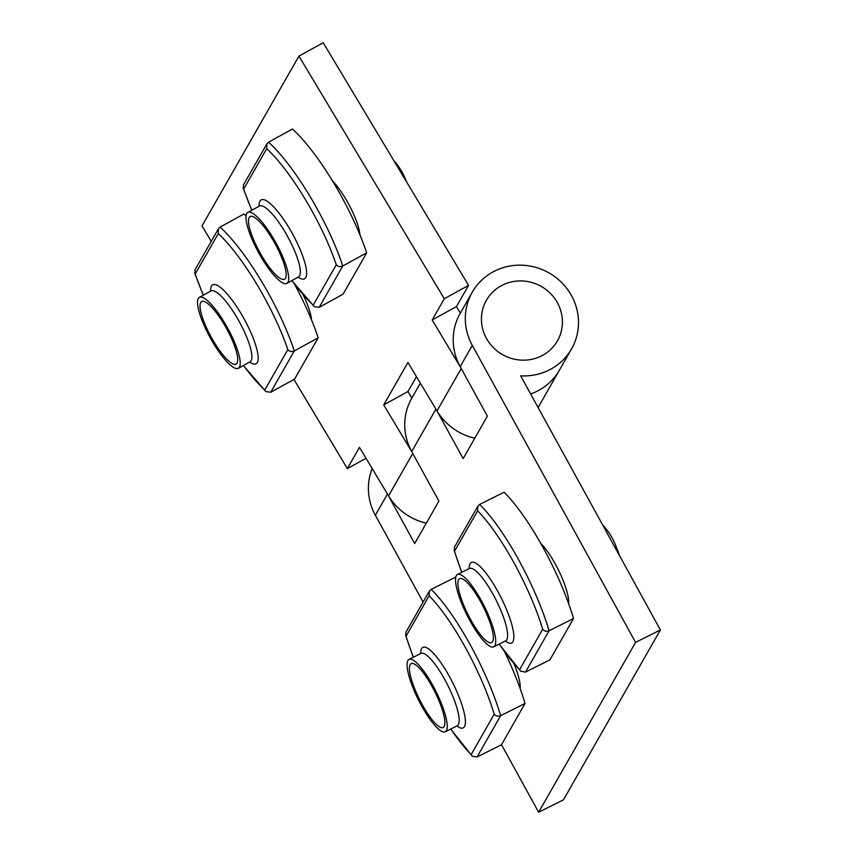 <?xml version="1.0" encoding="UTF-8"?>
<svg xmlns="http://www.w3.org/2000/svg" width="855" height="855" viewBox="0 0 855 855"><rect width="100%" height="100%" fill="white"/><g stroke="black" fill="none" stroke-linecap="round" stroke-linejoin="round"><path stroke-width="1.28" d="M294.59 284.32A101.617 24.987 61.2 0 1 318.178 337.8L294.291 350.935L270.704 392.263L265.894 391.601L264.761 390.051L287.814 349.652A97.043 23.855 -118.8 0 0 218.282 233.586L218.42 228.777L220.098 227.099L243.996 213.964A101.617 24.987 61.2 0 1 246.058 215.898M270.704 392.263L294.59 379.128L318.178 337.8M287.814 349.652C289.514 351.576 291.673 352.004 294.291 350.935A101.617 24.987 61.2 0 0 220.098 227.099M218.42 228.777L194.908 269.988L195.229 273.985A97.043 23.855 -118.8 0 0 203.405 295.135M213.825 341.669A35.728 8.785 -118.8 0 0 236.087 364.123A35.728 8.785 -118.8 0 0 223.925 323.97A35.728 8.785 -118.8 0 0 201.662 301.516A35.728 8.785 -118.8 0 0 213.825 341.669M213.152 342.844A40.474 9.95 -118.8 0 0 238.374 368.281A40.474 9.95 -118.8 0 0 224.598 322.795A40.474 9.95 -118.8 0 0 199.375 297.358A40.474 9.95 -118.8 0 0 213.152 342.844M214.626 342.983A35.728 8.785 -118.8 0 0 236.087 364.123A35.728 8.785 -118.8 0 0 223.123 322.656A35.728 8.785 -118.8 0 0 201.662 301.516A35.728 8.785 -118.8 0 0 214.626 342.983M525.515 672.083L520.695 671.207L519.626 669.647L542.679 629.237A97.043 23.309 -116.6 0 0 477.592 510.841L477.817 506.192L479.644 504.429L504.065 492.202A101.617 24.41 63.4 0 1 573.513 618.528L549.092 630.744L525.515 672.083L549.925 659.857L573.513 618.528M542.679 629.237C544.293 631.214 546.431 631.717 549.092 630.744A101.617 24.41 63.4 0 0 479.644 504.429M477.817 506.192L454.315 547.382L454.539 551.24A97.043 23.309 -116.6 0 0 461.871 572.273M470.581 619.49A35.728 8.582 -116.6 0 0 491.625 642.597A35.728 8.582 -116.6 0 0 480.67 601.802A35.728 8.582 -116.6 0 0 459.627 578.696A35.728 8.582 -116.6 0 0 470.581 619.49M469.908 620.666A40.474 9.726 -116.6 0 0 493.741 646.84A40.474 9.726 -116.6 0 0 481.344 600.627A40.474 9.726 -116.6 0 0 457.5 574.453A40.474 9.726 -116.6 0 0 469.908 620.666M471.319 620.837A35.728 8.582 -116.6 0 0 491.625 642.597A35.728 8.582 -116.6 0 0 479.922 600.456A35.728 8.582 -116.6 0 0 459.627 578.696A35.728 8.582 -116.6 0 0 471.319 620.837M602.593 524.863A67.256 67.256 0 0 1 604.293 526.701A63.73 19.526 158 0 1 604.902 527.492A63.73 60.598 -157.1 0 1 616.85 548.696A63.73 41.072 -38.6 0 1 619.309 555.194A67.256 67.256 0 0 1 619.341 555.323M540.766 543.449A37.502 9.01 63.4 0 1 560.164 573.62A37.502 9.01 63.4 0 1 568.586 603.534M514.144 664.111A37.502 9.01 63.4 0 1 520.118 688.457M387.999 494.96L414.696 543.524L438.925 501.051L411.715 451.558L435.922 409.128M436.456 410.026L463.154 458.59L487.393 416.118L460.172 366.624L472.291 345.388L635.564 642.394L538.639 812.25L501.511 744.705M423.097 602.08L375.366 515.255A57.167 54.795 -150.3 0 1 372.192 468.583M472.291 345.388A57.167 54.795 -150.3 0 1 472.259 292.218A57.167 54.795 -150.3 0 1 494.692 271.046A57.167 54.795 -150.3 0 1 561.906 282.813A57.167 54.795 -150.3 0 1 571.557 348.883A57.167 54.795 -150.3 0 1 549.124 370.044A57.167 54.795 -150.3 0 1 520.663 375.837L660.381 629.964L563.456 799.831L538.639 812.25M420.361 383.158L411.683 398.377A57.167 54.795 29.7 0 0 411.715 451.558M635.564 642.394L660.381 629.964M472.259 292.218L460.14 313.454A57.167 54.795 29.7 0 0 460.172 366.624M537.004 391.28A57.167 54.795 29.7 0 0 559.448 370.108A57.167 54.795 29.7 0 1 538.864 390.308A57.167 54.795 29.7 0 1 530.645 393.984A57.167 54.795 29.7 0 0 537.004 391.28M461.219 368.516L437.012 410.945L407.942 362.424L383.703 404.885L412.228 452.487M416.471 376.66L407.985 391.537L383.703 404.885M407.985 391.537L411.875 398.035M211.238 241.367L202.004 225.955L298.929 56.099L323.211 42.75L468.561 285.367L444.29 298.726L432.17 319.952L460.685 367.565M460.343 313.101L456.442 306.603L468.561 285.367M332.242 180.544A37.502 9.223 61.2 0 1 359.912 234.772M303.29 295.103A37.502 9.223 61.2 0 1 311.455 319.706M298.929 56.099L444.29 298.726M412.751 453.449L388.544 495.879L359.474 447.347L347.354 468.583L293.97 379.47M437.012 410.945A57.167 54.795 29.7 0 0 474.792 438.198M456.442 306.603L432.17 319.952M388.544 495.879A57.167 54.795 29.7 0 0 426.324 523.132M366.036 458.312L347.354 468.583M504.76 652.173A101.617 24.41 63.4 0 1 525.045 703.451L500.635 715.678L477.047 757.006L472.227 756.141L471.169 754.57L494.222 714.171A97.043 23.309 -116.6 0 0 429.125 595.764L429.349 591.126L431.187 589.352L455.597 577.136A101.617 24.41 63.4 0 1 455.758 577.285M477.047 757.006L501.458 744.791L525.045 703.451M494.222 714.171C495.836 716.148 497.973 716.65 500.635 715.678A101.617 24.41 63.4 0 0 431.187 589.352M429.349 591.126L405.847 632.305L406.072 636.173A97.043 23.309 -116.6 0 0 413.414 657.196M422.113 704.424A35.728 8.582 -116.6 0 0 443.157 727.52A35.728 8.582 -116.6 0 0 432.213 686.725A35.728 8.582 -116.6 0 0 411.17 663.63A35.728 8.582 -116.6 0 0 422.113 704.424M421.44 705.599A40.474 9.726 -116.6 0 0 445.284 731.762A40.474 9.726 -116.6 0 0 432.876 685.55A40.474 9.726 -116.6 0 0 409.043 659.387A40.474 9.726 -116.6 0 0 421.44 705.599M422.862 705.76A35.728 8.582 -116.6 0 0 443.157 727.52A35.728 8.582 -116.6 0 0 431.465 685.389A35.728 8.582 -116.6 0 0 411.17 663.63A35.728 8.582 -116.6 0 0 422.862 705.76M319.172 307.34L314.351 306.667L313.219 305.128L336.282 264.719A97.043 23.855 -118.8 0 0 266.739 148.652L266.888 143.854L268.566 142.165L292.453 129.03A101.617 24.987 61.2 0 1 366.645 252.866L342.759 266.001L319.172 307.34L343.058 294.205L366.645 252.866M336.282 264.719C337.971 266.642 340.13 267.07 342.759 266.001A101.617 24.987 61.2 0 0 268.566 142.165M266.878 143.854L243.365 185.054L243.686 189.051A97.043 23.855 -118.8 0 0 251.872 210.202M262.293 256.735A35.728 8.785 -118.8 0 0 284.555 279.2A35.728 8.785 -118.8 0 0 272.382 239.037A35.728 8.785 -118.8 0 0 250.12 216.582A35.728 8.785 -118.8 0 0 262.293 256.735M261.619 257.911A40.474 9.95 -118.8 0 0 286.842 283.358A40.474 9.95 -118.8 0 0 273.055 237.872A40.474 9.95 -118.8 0 0 247.832 212.425A40.474 9.95 -118.8 0 0 261.619 257.911M263.084 258.05A35.728 8.785 -118.8 0 0 284.555 279.2A35.728 8.785 -118.8 0 0 271.591 237.733A35.728 8.785 -118.8 0 0 250.12 216.582A35.728 8.785 -118.8 0 0 263.084 258.05M393.695 160.409A63.73 60.62 -157.3 0 1 406.093 180.779A63.73 40.57 -40.9 0 1 407.151 182.863M502.441 285.132A40.901 39.202 29.7 0 0 486.41 338.324A40.901 39.202 29.7 0 0 541.386 355.969A40.901 39.202 29.7 0 0 557.417 302.766A40.901 39.202 29.7 0 0 502.441 285.132M218.282 233.586L195.229 273.985M243.525 365.459A97.043 23.855 -118.8 0 0 264.761 390.051M210.651 291.149A45.048 11.072 61.2 0 1 240.779 313.122A45.048 11.072 61.2 0 1 257.654 352.944A45.048 11.072 61.2 0 1 249.649 362.082M250.451 361.59L250.023 361.879A40.474 9.95 -118.8 0 0 236.247 316.393A40.474 9.95 -118.8 0 0 211.025 290.946L211.495 290.753M477.592 510.841L454.539 551.24M499.288 644.061A97.043 23.309 -116.6 0 0 519.626 669.647M469.139 568.628A45.048 10.826 63.4 0 1 497.867 591.542A45.048 10.826 63.4 0 1 513.47 632.176A45.048 10.826 63.4 0 1 505.369 641.015M506.117 640.566L505.658 640.876A40.474 9.726 -116.6 0 0 493.25 594.663A40.474 9.726 -116.6 0 0 469.416 568.49L469.94 568.308M375.366 515.255L387.454 494.062M429.125 595.764L406.072 636.173M450.831 728.994A97.043 23.309 -116.6 0 0 471.169 754.57M420.671 653.562A45.048 10.826 63.4 0 1 449.409 676.476A45.048 10.826 63.4 0 1 465.002 717.11A45.048 10.826 63.4 0 1 456.912 725.948M457.66 725.489L457.19 725.799A40.474 9.726 -116.6 0 0 444.792 679.597A40.474 9.726 -116.6 0 0 420.949 653.423L421.483 653.231M266.739 148.652L243.686 189.051M291.983 280.526A97.043 23.855 -118.8 0 0 313.219 305.128M259.118 206.226A45.048 11.072 61.2 0 1 289.236 228.189A45.048 11.072 61.2 0 1 306.111 268.021A45.048 11.072 61.2 0 1 298.117 277.148M298.908 276.657L298.491 276.945A40.474 9.95 -118.8 0 0 284.704 231.459A40.474 9.95 -118.8 0 0 259.493 206.012L259.952 205.82M243.365 365.545L265.884 391.601M203.266 295.21L194.619 272.863M199.375 297.358L211.025 290.946M238.374 368.281L250.023 361.879M499.138 644.136L520.695 671.218M461.743 572.337L453.994 550.128M457.5 574.453L469.416 568.49M493.741 646.84L505.658 640.876M571.557 348.883L538.094 407.536M450.671 729.069L472.227 756.141M413.275 657.271L405.537 635.062M409.043 659.387L420.949 653.423M445.284 731.762L457.19 725.799M291.822 280.611L314.351 306.667M251.733 210.287L243.087 187.929M247.832 212.425L259.493 206.012M286.842 283.358L298.491 276.945"/></g></svg>
